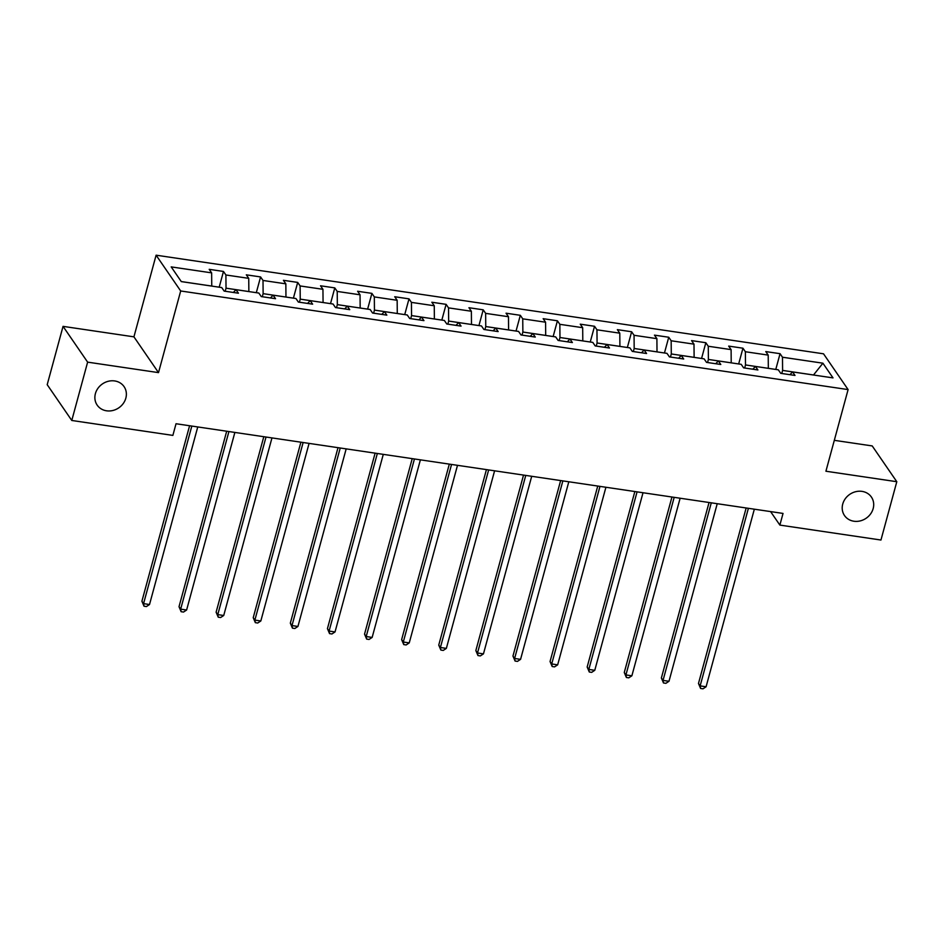<?xml version="1.0" encoding="UTF-8"?>
<svg xmlns="http://www.w3.org/2000/svg" width="944" height="944" viewBox="0 0 944 944"><rect width="100%" height="100%" fill="white"/><g stroke="black" fill="none" stroke-linecap="round" stroke-linejoin="round"><path stroke-width="1.42" d="M125.847 398.12A16.319 14.49 -34.5 0 1 112.879 410.487A16.319 14.49 -34.5 0 1 97.173 405.118A16.319 14.49 -34.5 0 1 95.403 393.624A16.319 14.49 -34.5 0 1 108.371 381.258A16.319 14.49 -34.5 0 1 124.077 386.639A16.319 14.49 -34.5 0 1 125.847 398.12M873.176 508.556A16.319 14.49 -34.5 0 1 860.208 520.911A16.319 14.49 -34.5 0 1 844.502 515.542A16.319 14.49 -34.5 0 1 842.732 504.049A16.319 14.49 -34.5 0 1 855.701 491.694A16.319 14.49 -34.5 0 1 871.406 497.063A16.319 14.49 -34.5 0 1 873.176 508.556M63.047 326.364L87.627 362.142L158.509 372.62L133.93 336.843L63.047 326.364L47.2 384.68L71.779 420.469L172.87 435.396L176.032 423.738L783.036 513.43L779.874 525.088L880.953 540.027L896.8 481.711L872.221 445.934L834.319 440.329M133.93 336.843L156.102 255.187L823.522 353.811L848.101 389.589L180.693 290.976L156.102 255.187M822.908 363.192L782.482 357.221L780.051 353.681L765.785 351.581L768.204 355.109L745.371 351.734L742.952 348.206L728.674 346.094L731.104 349.622L708.271 346.247L705.841 342.719L691.574 340.607L693.993 344.147L671.16 340.772L668.741 337.244L654.463 335.132L656.894 338.66L634.061 335.285L631.63 331.757L617.364 329.645L619.783 333.173L596.95 329.798L594.531 326.27L580.253 324.17L582.684 327.698L559.851 324.323L557.42 320.795L543.154 318.683L545.573 322.211L522.74 318.836L520.321 315.308L506.043 313.196L508.474 316.724L485.641 313.361L483.21 309.821L468.944 307.72L471.363 311.249L448.53 307.874L446.111 304.346L431.833 302.233L434.264 305.762L411.431 302.387L409 298.859L394.734 296.746L397.153 300.286L374.32 296.912L371.901 293.372L357.623 291.271L360.053 294.799L337.22 291.425L334.79 287.896L320.523 285.784L322.942 289.312L300.109 285.938L297.69 282.409L283.412 280.309L285.843 283.837L263.01 280.462L260.579 276.934L246.313 274.822L248.732 278.35L225.899 274.975L223.48 271.447L209.202 269.335L211.633 272.863L171.194 266.892L181.295 281.595L221.734 287.566L224.153 291.094L238.431 293.206L236 289.678L258.833 293.053L261.264 296.581L275.53 298.693L273.111 295.153L295.944 298.528L298.363 302.068L312.641 304.169L310.21 300.64L333.043 304.015L335.474 307.543L349.74 309.656L347.321 306.127L370.154 309.502L372.573 313.03L386.851 315.143L384.42 311.603L407.253 314.977L409.684 318.506L423.95 320.618L421.531 317.09L444.364 320.464L446.783 323.993L461.061 326.105L458.631 322.577L481.464 325.951L483.894 329.48L498.161 331.58L495.742 328.052L518.575 331.427L520.994 334.955L535.272 337.067L532.841 333.539L555.674 336.914L558.105 340.442L572.371 342.554L569.952 339.026L592.785 342.389L595.204 345.929L609.482 348.029L607.051 344.501L629.884 347.876L632.315 351.404L646.581 353.516L644.162 349.988L666.995 353.363L669.414 356.891L683.692 359.003L681.261 355.463L704.094 358.838L706.525 362.378L720.791 364.478L718.372 360.95L741.205 364.325L743.624 367.853L757.902 369.965L755.471 366.437L778.304 369.812L780.735 373.34L795.001 375.441L792.582 371.912L833.009 377.895L822.908 363.192L813.527 374.98L782.6 370.414L781.762 373.494M225.191 291.248L226.029 288.18L248.862 291.554L248.732 278.35M233.357 292.463L236 289.678M225.899 274.975L226.029 288.18M262.29 296.735L263.128 293.655L285.961 297.053M270.468 297.938L273.111 295.153M263.01 280.462L263.128 293.655M285.843 283.837L285.961 297.03M299.401 302.222L300.239 299.142L323.06 302.54M307.567 303.425L310.21 300.64M300.109 285.938L300.239 299.142M322.942 289.312L323.072 302.517M336.501 307.697L337.338 304.629L360.171 308.027M344.678 308.9L347.321 306.127M337.22 291.425L337.338 304.629M360.053 294.799L360.171 308.004M373.612 313.184L374.449 310.104L397.271 313.502M381.777 314.387L384.42 311.603M374.32 296.912L374.449 310.104M397.153 300.286L397.282 313.479M410.711 318.659L411.549 315.591L434.382 318.989M418.888 319.874L421.531 317.09M411.431 302.387L411.549 315.591M434.264 305.762L434.382 318.966M447.822 324.146L448.66 321.066L471.481 324.476M455.987 325.35L458.631 322.577M448.53 307.874L448.66 321.066M471.363 311.249L471.493 324.441M484.921 329.633L485.759 326.553L508.592 329.928L508.474 316.724M493.098 330.837L495.742 328.052M485.641 313.361L485.759 326.553M522.032 335.108L522.87 332.04L545.703 335.415L545.573 322.211M530.198 336.324L532.841 333.539M522.74 318.836L522.87 332.04M559.131 340.595L559.969 337.515L582.802 340.89L582.684 327.698M567.309 341.799L569.952 339.026M559.851 324.323L559.969 337.515M596.242 346.082L597.08 343.002L619.913 346.377L619.783 333.173M604.408 347.286L607.051 344.501M596.95 329.798L597.08 343.002M633.341 351.557L634.179 348.489L657.012 351.864L656.894 338.66M641.519 352.761L644.162 349.988M634.061 335.285L634.179 348.489M670.452 357.044L671.29 353.965L694.123 357.339L693.993 344.147M678.618 358.248L681.261 355.463M671.16 340.772L671.29 353.965M707.552 362.52L708.389 359.452L731.222 362.826L731.104 349.622M715.729 363.735L718.372 360.95M708.271 346.247L708.389 359.452M744.663 368.007L745.5 364.939L768.322 368.337M752.828 369.21L755.471 366.437M745.371 351.734L745.5 364.939M768.204 355.109L768.333 368.302M789.939 374.697L792.582 371.912M782.482 357.221L782.6 370.414M87.627 362.142L71.779 420.469M158.509 372.62L180.693 290.976M848.101 389.589L825.917 471.233L896.8 481.711M770.587 511.589L779.874 525.088M211.633 272.863L211.751 286.067L181.272 281.56M780.051 353.681L775.779 369.434M742.952 348.206L738.668 363.947M705.841 342.719L701.569 358.472M668.741 337.244L664.458 352.985M631.63 331.757L627.359 347.498M594.531 326.27L590.248 342.023M557.42 320.795L553.149 336.536M520.321 315.308L516.038 331.061M483.21 309.821L478.938 325.574M446.111 304.346L441.827 320.087M409 298.859L404.728 314.612M371.901 293.372L367.617 309.125M334.79 287.896L330.518 303.638M297.69 282.409L293.407 298.162M260.579 276.934L256.308 292.675M223.48 271.447L219.197 287.188M746.161 507.978L698.477 683.468L700.141 685.887L748.391 508.309M706.088 686.76L702.985 688.813L700.601 688.459L700.141 685.887L706.088 686.76L754.339 509.194M700.601 688.459L698.477 683.468M709.05 502.503L661.378 677.981L663.042 680.4L711.28 502.822M668.989 681.285L665.874 683.326L663.502 682.972L663.042 680.4L668.989 681.285L717.228 503.707M663.502 682.972L661.378 677.981M671.951 497.016L624.267 672.506L625.931 674.925L674.181 497.346M631.878 675.798L628.775 677.839L626.391 677.497L625.931 674.925L631.878 675.798L680.128 498.22M626.391 677.497L624.267 672.506M634.852 491.529L587.168 667.019L588.832 669.438L637.07 491.859M594.779 670.311L591.664 672.364L589.292 672.01L588.832 669.438L594.779 670.311L643.017 492.744M589.292 672.01L587.168 667.019M597.741 486.054L550.057 661.532L551.721 663.951L599.971 486.384M557.668 664.836L554.565 666.877L552.181 666.523L551.721 663.951L557.668 664.836L605.918 487.257M552.181 666.523L550.057 661.532M560.642 480.567L512.958 656.056L514.622 658.475L562.86 480.897M520.569 659.349L517.454 661.39L515.082 661.048L514.622 658.475L520.569 659.349L568.807 481.77M515.082 661.048L512.958 656.056M523.531 475.08L475.847 650.569L477.511 652.988L525.761 475.41M483.458 653.873L480.354 655.915L477.971 655.561L477.511 652.988L483.458 653.873L531.708 476.295M477.971 655.561L475.847 650.569M486.431 469.605L438.748 645.094L440.411 647.501L488.65 469.935M446.359 648.386L443.243 650.428L440.872 650.074L440.411 647.501L446.359 648.386L494.597 470.808M440.872 650.074L438.748 645.094M449.32 464.118L401.637 639.607L403.3 642.026L451.551 464.448M409.248 642.899L406.144 644.953L403.761 644.599L403.3 642.026L409.248 642.899L457.498 465.321M403.761 644.599L401.637 639.607M412.221 458.631L364.537 634.12L366.201 636.539L414.44 458.961M372.148 637.424L369.033 639.466L366.661 639.112L366.201 636.539L372.148 637.424L420.387 459.846M366.661 639.112L364.537 634.12M375.11 453.155L327.438 628.645L329.09 631.064L377.34 453.486M335.037 631.937L331.934 633.979L329.55 633.625L329.09 631.064L335.037 631.937L383.288 454.359M329.55 633.625L327.438 628.645M338.011 447.668L290.327 623.158L291.991 625.577L340.229 447.999M297.938 626.45L294.823 628.503L292.451 628.149L291.991 625.577L297.938 626.45L346.177 448.884M292.451 628.149L290.327 623.158M300.9 442.193L253.228 617.671L254.88 620.09L303.13 442.524M260.827 620.975L257.724 623.016L255.34 622.662L254.88 620.09L260.827 620.975L309.077 443.397M255.34 622.662L253.228 617.671M263.801 436.706L216.117 612.196L217.781 614.615L266.019 437.037M223.728 615.488L220.625 617.529L218.241 617.187L217.781 614.615L223.728 615.488L271.966 437.91M218.241 617.187L216.117 612.196M226.69 431.219L179.018 606.709L180.67 609.128L228.92 431.55M186.617 610.013L183.514 612.054L181.13 611.7L180.67 609.128L186.617 610.013L234.867 432.435M181.13 611.7L179.018 606.709M189.591 425.744L141.907 601.234L143.571 603.641L191.821 426.074M149.518 604.526L146.414 606.567L144.031 606.213L143.571 603.641L149.518 604.526L197.756 426.948M144.031 606.213L141.907 601.234"/></g></svg>
